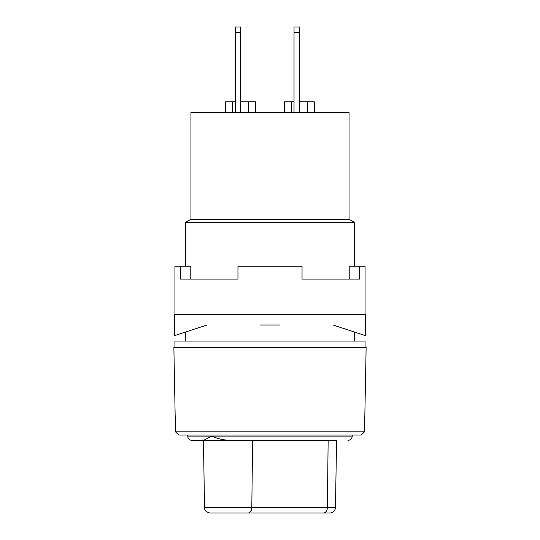 <?xml version="1.0" encoding="UTF-8"?>
<svg xmlns="http://www.w3.org/2000/svg" width="540" height="540" viewBox="0 0 540 540"><rect width="100%" height="100%" fill="white"/><g stroke="black" fill="none" stroke-linecap="round" stroke-linejoin="round"><path stroke-width="0.81" d="M190.958 219.267L349.043 219.267L349.043 112.448L190.958 112.448L190.958 219.267L185.618 222.345L185.618 266.26M349.043 219.267L354.382 222.345L185.618 222.345M185.618 332.012L185.618 341.03M354.382 222.345L354.382 266.26M354.382 332.012L354.382 341.03M365.067 347.443L365.067 341.03L174.933 341.03L174.933 347.443M294.03 112.448L294.03 27L299.376 27L299.376 32.373L294.03 32.373M284.418 112.448L284.418 101.77L294.03 101.77M291.364 101.77L291.364 112.448M299.376 101.77L314.327 101.77L314.327 112.448M299.376 32.373L299.376 112.448M307.382 112.448L307.382 101.77M232.619 112.448L232.619 101.77L235.285 101.77M225.673 112.448L225.673 101.77L232.619 101.77M255.582 112.448L255.582 101.77L248.636 101.77L248.636 112.448M240.624 101.77L248.636 101.77M240.624 112.448L240.624 27L235.285 27L235.285 112.448M240.624 32.373L235.285 32.373M219.51 513L216.452 513C211.046 513 205.085 513 216.452 513L248.022 513A5.339 3.773 -90 0 0 251.795 507.755L327.328 507.755A5.339 3.773 90 0 1 323.548 513L330.089 513C333.268 512.676 335.043 510.928 335.428 507.755L327.328 507.755L328.158 440.37L252.626 440.37L251.795 507.755L204.572 507.755L203.398 440.37L192.085 440.37M203.56 440.37L211.842 436.097L187.751 436.097A4.273 4.273 0 0 0 192.024 440.37L232.234 440.37M336.44 440.37L229.19 440.37C222.386 439.85 216.601 438.426 211.842 436.097L352.249 436.097L352.249 435.024M187.751 436.097L187.751 435.024M364.527 431.825L361.199 435.024L178.801 435.024L175.473 431.825L364.527 431.825L366.133 347.443L173.867 347.443L175.473 431.825M323.548 513L248.022 513M241.94 513L330.089 513M328.158 440.37L336.602 440.37L335.428 507.755M365.067 314.327L365.067 266.26L359.498 266.26L359.498 279.079L302.042 279.079L302.042 266.26L237.958 266.26L237.958 279.079L180.502 279.079L180.502 266.26L174.933 266.26L174.933 314.327M280.145 325.006L259.855 325.006M359.498 266.26L349.218 266.26L349.218 279.079M190.782 279.079L190.782 266.26L180.502 266.26M206.989 325.006L174.4 335.691L174.4 314.327L365.6 314.327L365.6 335.691L333.011 325.006M204.572 507.755C204.296 510.28 206.071 512.028 209.912 513M352.249 436.097C351.979 438.676 350.555 440.1 347.976 440.37"/></g></svg>

